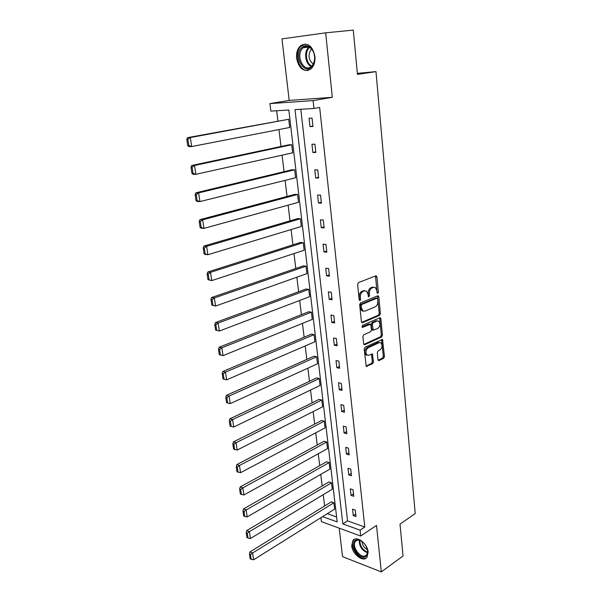 <?xml version="1.0" encoding="UTF-8"?>
<svg xmlns="http://www.w3.org/2000/svg" width="602" height="602" viewBox="0 0 602 602"><rect width="100%" height="100%" fill="white"/><g stroke="black" fill="none" stroke-linecap="round" stroke-linejoin="round"><path stroke-width="0.9" d="M377.815 293.392L378.38 292.128L376.942 276.928L375.859 275.851L358.461 282.564L357.618 284.407L359.191 299.909L359.981 300.646L360.56 299.352L360.357 297.358C360.267 294.461 361.155 292.497 363.021 291.466L364.473 290.886L366.498 291.12L368.025 294.273L368.544 296.929L369.56 295.702L369.365 293.731C369.282 290.856 370.155 288.915 371.983 287.899L373.413 287.335L375.362 287.553L376.875 290.698L377.063 292.662L377.815 293.392M377.078 292.79L375.49 275.994M359.221 300.097L359.198 297.207L360.357 297.358M368.243 296.41L368.206 293.58L369.365 293.731M351.734 545.841L352.885 540.513C356.444 535.186 367.559 543.478 368.146 552.064L367.024 557.279C363.382 562.682 352.343 554.307 351.734 545.841M296.605 58.409C296.139 52.735 297.531 48.438 300.782 45.519C307.742 42.163 312.461 45.752 314.936 56.295C315.358 61.886 313.996 66.122 310.85 68.989C303.852 72.451 299.104 68.921 296.605 58.409M339.204 528.157L342.53 556.632L381.314 571.9L403.031 555.985L400.014 524.109L415.214 513.589L375.987 71.615L357.46 74.385L353.269 30.1L325.659 32.832L281.984 38.874L289.186 100.414L269.944 103.604L313.085 100.602L313.951 108.473L295.01 109.632L342.831 523.943L360.086 530.159L360.726 536.043L321.415 521.648L320.926 517.667M377.988 359.627L378.395 360.5L379.042 360.553L383.677 358.303L384.46 356.497L382.511 339.43L364.978 347.196L364.165 349.04L366.242 366.377L372.676 363.646L373.473 361.817L372.375 353.953L368.853 355.255L367.054 355.097C365.309 352.471 365.662 350.04 368.108 347.798L379.23 342.628L380.931 342.771C382.661 345.352 382.33 347.76 379.937 350.003L378.109 350.868L377.311 352.689L377.988 359.627M289.186 100.414L332.319 97.321L325.659 32.832M332.319 97.321L313.085 100.602M300.804 109.278L347.557 520.88L364.797 527.013L319.67 107.449L313.951 108.473M364.797 527.013L360.086 530.159M381.314 571.9L376.513 525.388L360.726 536.043M379.599 315.305L380.396 313.499L378.824 296.854L377.755 295.815L360.508 302.881L359.68 304.725L361.396 321.701L361.847 322.642L362.509 322.71L379.599 315.305L378.447 315.139L379.245 313.333L377.416 295.958M380.893 318.751L382.443 335.156L381.653 336.962L364.729 344.735L364.059 344.675L363.631 343.765L362.908 336.638L363.728 334.787L370.704 331.672L371.509 329.836L370.606 324.192L362.675 327.322L362.208 327.277L362.472 325.328L379.832 317.758L380.456 317.818L380.893 318.751L379.742 318.578L381.299 334.968L382.443 335.156M375.987 71.615L357.362 73.361M331.536 482.804L328.918 481.954L246.775 530.565L249.394 531.634L331.536 482.804L332.296 489.23L250.424 538.512L248.009 538.045L247.279 533.221L246.233 532.793L246.963 537.609L248.009 538.045M326.735 442.011L324.087 441.266L240.198 486.928L242.839 487.876L326.735 442.011L327.511 448.625L243.9 494.979L241.44 494.46L240.687 489.486L239.634 489.102L240.386 494.076L241.44 494.46M321.792 400.014L319.113 399.367L233.403 441.876L236.067 442.703L321.792 400.014L322.589 406.824L237.165 450.04L234.66 449.468L233.885 444.329L232.816 443.99L233.591 449.122L234.66 449.468M316.69 356.745L313.996 356.211L226.39 395.341L229.076 396.041L316.69 356.745L317.517 363.766L230.212 403.618L227.654 402.986L226.849 397.681L225.78 397.395L226.578 402.7L227.654 402.986M311.437 312.152L308.713 311.746L219.136 347.249L221.845 347.813L311.437 312.152L312.295 319.391L223.018 355.647L219.331 354.721L220.407 354.954L219.587 349.469L218.503 349.235L219.331 354.721M306.027 266.182L303.273 265.896L211.641 297.523L214.372 297.937L306.027 266.182L306.907 273.647L215.584 306.042L211.836 305.109L212.927 305.282L212.07 299.608L210.978 299.435L211.836 305.109M300.436 218.752L297.659 218.601L203.882 246.075L206.637 246.331L300.436 218.752L301.346 226.457L207.893 254.721L205.147 254.435L204.078 253.781L205.177 253.893L204.289 248.016L203.19 247.911L204.078 253.781M294.671 169.809L291.865 169.802L195.853 192.813L198.63 192.896L294.671 169.809L295.612 177.756L199.932 201.587L197.163 201.474L196.049 200.647L197.163 200.684L196.244 194.604L195.131 194.566L196.049 200.647M288.719 119.264L187.538 137.647L190.33 137.549L288.719 119.264L289.69 127.474L191.684 146.549L188.893 146.625L187.734 145.601L188.855 145.571L187.899 139.265L186.786 139.303L187.734 145.601M276.664 110.76L277.891 120.889M278.944 129.565L280.999 146.489M282.052 155.173L284.054 171.675M285.107 180.374L287.056 196.455M288.117 205.162L290.013 220.844M291.075 229.558L292.926 244.848M293.987 253.57L295.793 268.477M296.854 277.206L298.615 291.737M299.676 300.481L301.391 314.643M302.452 323.387L304.13 337.203M305.191 345.947L306.824 359.417M307.885 368.161L309.473 381.299M310.534 390.043L312.092 402.851M313.153 411.602L314.665 424.086M315.726 432.838L317.201 445.013M318.262 453.757L319.707 465.632M320.768 474.368L322.168 485.949M323.229 494.686L324.598 505.973M327.307 513.679L336.623 516.99M291.722 144.736L288.9 144.804L191.729 165.475L194.521 165.467L291.722 144.736L292.67 152.818L195.846 174.317L193.061 174.294L191.933 173.368L193.039 173.376L192.106 167.183L190.992 167.183L191.933 173.368M297.576 194.476L294.784 194.393L199.902 219.677L202.671 219.85L297.576 194.476L298.502 202.295L203.95 228.384L201.188 228.188L200.097 227.443L201.203 227.518L200.3 221.544L199.194 221.468L200.097 227.443M303.25 242.651L300.488 242.433L207.795 272.014L210.534 272.352L303.25 242.651L304.145 250.236L211.769 280.6L207.991 279.667L209.082 279.81L208.217 274.03L207.118 273.895L207.991 279.667M308.751 289.344L306.012 288.998L215.418 322.597L218.142 323.086L308.751 289.344L309.616 296.696L219.331 331.055L215.614 330.122L216.697 330.325L215.855 324.749L214.771 324.546L215.614 330.122M314.086 334.622L311.377 334.148L222.793 371.494L225.487 372.126L314.086 334.622L314.929 341.748L226.645 379.832L222.981 378.906L224.064 379.17L223.244 373.774L222.168 373.518L222.981 378.906M319.256 378.538L316.569 377.951L229.926 418.796L232.598 419.564L319.256 378.538L320.076 385.453L233.719 427.021L231.183 426.419L230.393 421.197L229.324 420.881L230.114 426.103L231.183 426.419M324.282 421.167L321.618 420.467L236.827 464.578L239.476 465.474L324.282 421.167L325.072 427.879L240.559 472.69L238.076 472.149L237.316 467.092L236.255 466.731L237.015 471.78L238.076 472.149M329.151 462.554L326.517 461.757L243.509 508.916L246.143 509.924L329.151 462.554L329.926 469.078L247.189 516.922L244.751 516.426L244.013 511.527L242.96 511.121L243.697 516.012L244.751 516.426M333.892 502.76L331.281 501.865L249.988 551.876L252.592 552.997L333.892 502.76L334.637 509.096L253.608 559.77L251.215 559.326L250.5 554.585L249.454 554.133L250.176 558.874L251.215 559.326M322.574 516.636L337.195 521.904L288.84 110.008L270.87 111.114L269.944 103.604M347.557 520.88L342.831 523.943M353.276 515.59L352.561 509.149L355.285 510.075L356 516.539L353.276 515.59L355.714 514.01M351.026 495.386L350.304 488.854L353.043 489.735L353.765 496.289L351.026 495.386L353.494 493.858M348.746 474.895L348.009 468.258L350.763 469.093L351.493 475.746L348.746 474.895L351.237 473.405M346.428 454.089L345.683 447.361L348.453 448.144L349.198 454.894L346.428 454.089L348.949 452.651M344.081 432.981L343.321 426.148L346.105 426.871L346.857 433.726L344.081 432.981L346.624 431.589M341.695 411.55L340.928 404.612L343.719 405.281L344.487 412.235L341.695 411.55L344.261 410.21M339.272 389.787L338.49 382.744L341.304 383.361L342.079 390.42L339.272 389.787L341.868 388.501M336.819 367.702L336.021 360.545L338.843 361.102L339.633 368.273L336.819 367.702L339.438 366.467M334.321 345.27L333.508 338L336.352 338.497L337.15 345.781L334.321 345.27L336.969 344.088M331.785 322.484L330.965 315.109L333.817 315.538L334.629 322.935L331.785 322.484L334.456 321.363M329.211 299.344L328.376 291.85L331.243 292.218L332.071 299.736L329.211 299.344L331.913 298.283M326.593 275.836L325.742 268.229L328.632 268.522L329.475 276.16L326.593 275.836L329.324 274.843M323.936 251.96L323.071 244.224L325.975 244.457L326.826 252.208L323.936 251.96L326.698 251.026M321.235 227.691L320.362 219.835L323.274 219.993L324.139 227.88L321.235 227.691L324.026 226.826M318.488 203.04L317.6 195.048L320.527 195.131L321.415 203.145L318.488 203.04L321.317 202.242M315.696 177.981L314.793 169.862L317.743 169.869L318.639 178.011L315.696 177.981L318.556 177.251M312.867 152.502L311.949 144.254L314.906 144.179L315.824 152.456L312.867 152.502L315.757 151.855M309.985 126.608L309.052 118.218L312.024 118.067L312.957 126.48L309.985 126.608L312.905 126.029M373.834 287.207L372.247 287.192L373.413 287.335M368.206 293.58C368.123 290.721 368.988 288.779 370.817 287.764L372.247 287.192M364.94 290.751L363.315 290.743L364.473 290.886M359.198 297.207C359.101 294.318 359.988 292.354 361.855 291.323L363.315 290.743M361.629 322.409L378.447 315.139M377.657 298.953L376.905 298.231L361.787 304.462L361.208 305.756L361.418 307.84L362.893 310.918L364.978 311.144L375.279 306.802C377.078 305.763 377.936 303.829 377.853 301.008L377.657 298.953M376.927 298.223L375.746 298.08L376.905 298.231M363.269 311.136L361.734 310.752L360.252 307.682L360.041 305.59L360.628 304.303L375.746 298.08M363.834 344.419L380.509 336.774L381.299 334.968M370.027 324.102L368.808 323.951L361.968 326.946M377.823 328.481C380.261 326.239 380.584 323.793 378.778 321.159L377.108 320.994L373.18 322.717L372.375 324.538L373.27 330.167L377.823 328.481M377.462 320.881L375.957 320.821L377.108 320.994M372.683 330.077L371.682 329.068L371.223 324.358L372.028 322.537L375.957 320.821M379.742 318.578L379.523 317.894M379.651 342.485L378.079 342.433L379.23 342.628M367.212 355.203L365.911 354.887C364.157 352.26 364.511 349.83 366.964 347.587L378.079 342.433M366.001 366.099L371.532 363.427L372.329 361.599L371.457 354.021M378.154 360.214L382.541 358.092L383.323 356.286L381.6 339.513M187.899 139.265L190.33 137.549L191.684 146.549L188.855 145.571M186.786 139.303L187.538 137.647M192.106 167.183L194.521 165.467L195.846 174.317L193.039 173.376M190.992 167.183L191.729 165.475M196.244 194.604L198.63 192.896L199.932 201.587L197.163 200.684M195.131 194.566L195.853 192.813M301.534 47.769C304.529 44.932 307.675 45.007 310.956 47.987C312.995 50.154 314.206 52.984 314.598 56.483C314.914 60.81 313.935 64.233 311.655 66.754C303.852 75.408 293.422 55.76 301.534 47.769M311.836 65.972C313.951 63.639 314.861 60.471 314.568 56.475C314.199 53.239 313.078 50.613 311.196 48.611C308.517 46.113 305.861 45.82 303.212 47.724L302.475 48.408C295.273 55.429 303.875 73.166 311.264 66.506L311.836 65.972M313.221 64.053C308.48 59.952 307.78 55.06 311.114 49.387L311.543 48.988M305.41 43.976L300.789 46.362C293.445 53.48 299.472 72.391 308.397 70.344M356.264 539.949L358.107 539.776C363.179 541.153 366.392 544.953 367.747 551.176C367.972 554.246 367.032 556.165 364.932 556.918C357.806 559.514 348.844 541.928 356.264 539.949M361.524 541.1L358.739 540.114L357.039 540.272L355.436 541.394C351.478 545.713 359.597 558.062 365.06 555.977L366.753 554.803L367.747 551.176M354.518 539.249L353.652 540.077C348.754 545.42 358.792 560.74 365.58 558.182M367.513 549.776C364.225 547.963 362.374 545.171 361.952 541.394M200.3 221.544L202.671 219.85L203.95 228.384L201.203 227.518M199.194 221.468L199.902 219.677M204.289 248.016L206.637 246.331L207.893 254.721L205.177 253.893M203.19 247.911L203.882 246.075M208.217 274.03L210.534 272.352L211.769 280.6L209.082 279.81M207.118 273.895L207.795 272.014M212.07 299.608L214.372 297.937L215.584 306.042L212.927 305.282M210.978 299.435L211.641 297.523M215.855 324.749L218.142 323.086L219.331 331.055L216.697 330.325M214.771 324.546L215.418 322.597M219.587 349.469L221.845 347.813L223.018 355.647L220.407 354.954M218.503 349.235L219.136 347.249M223.244 373.774L225.487 372.126L226.645 379.832L224.064 379.17M222.168 373.518L222.793 371.494M226.849 397.681L229.076 396.041L230.212 403.618M225.78 397.395L226.39 395.341M230.393 421.197L232.598 419.564L233.719 427.021M229.324 420.881L229.926 418.796M233.885 444.329L236.067 442.703L237.165 450.04M232.816 443.99L233.403 441.876M237.316 467.092L239.476 465.474L240.559 472.69M236.255 466.731L236.827 464.578M240.687 489.486L242.839 487.876L243.9 494.979M239.634 489.102L240.198 486.928M244.013 511.527L246.143 509.924L247.189 516.922M242.96 511.121L243.509 508.916M247.279 533.221L249.394 531.634L250.424 538.512M246.233 532.793L246.775 530.565M250.5 554.585L252.592 552.997L253.608 559.77M249.454 554.133L249.988 551.876M377.221 291.985L378.38 292.128M359.394 299.202L360.56 299.352M368.401 295.559L369.56 295.702M370.817 287.764L371.983 287.899M361.855 291.323L363.021 291.466M375.776 276.8L376.942 276.928M361.794 322.597L362.509 322.71M377.665 296.703L378.824 296.854M379.245 313.333L380.396 313.499M360.628 304.303L361.787 304.462M360.041 305.59L361.208 305.756M360.252 307.682L361.418 307.84M380.509 336.774L381.653 336.962M363.977 344.6L364.729 344.735M368.808 323.951L369.959 324.124M362.163 327.24L362.675 327.322M372.028 322.537L373.18 322.717M371.223 324.358L372.375 324.538M371.682 329.068L372.834 329.249M366.964 347.587L368.108 347.798M371.645 354.631L372.788 354.841M372.329 361.599L373.473 361.817M371.532 363.427L372.676 363.646M366.129 366.279L366.919 366.437M381.788 340.138L382.932 340.333M383.323 356.286L384.46 356.497M382.541 358.092L383.677 358.303M378.289 360.41L379.042 360.553M311.264 66.506C305.5 64.248 303.604 52.314 308.322 47.746L309.074 47.054L303.212 47.724M309.661 47.377L309.029 47.964C304.507 52.351 306.252 63.767 311.761 66.054M367.604 552.802C361.99 550.521 359.206 546.315 359.251 540.19M359.845 540.34C359.951 545.999 362.562 549.942 367.687 552.169M375.844 275.859L376.453 275.927M377.77 295.808L378.365 295.883M361.734 310.752L362.893 310.918M372.119 329.986L373.27 330.167M379.892 317.736L380.456 317.818M365.911 354.887L367.054 355.097M371.825 353.856L372.375 353.953M381.977 339.34L382.511 339.43M311.196 48.611L310.956 47.987M358.739 540.114L358.107 539.776M357.144 540.235L355.436 541.394"/></g></svg>
